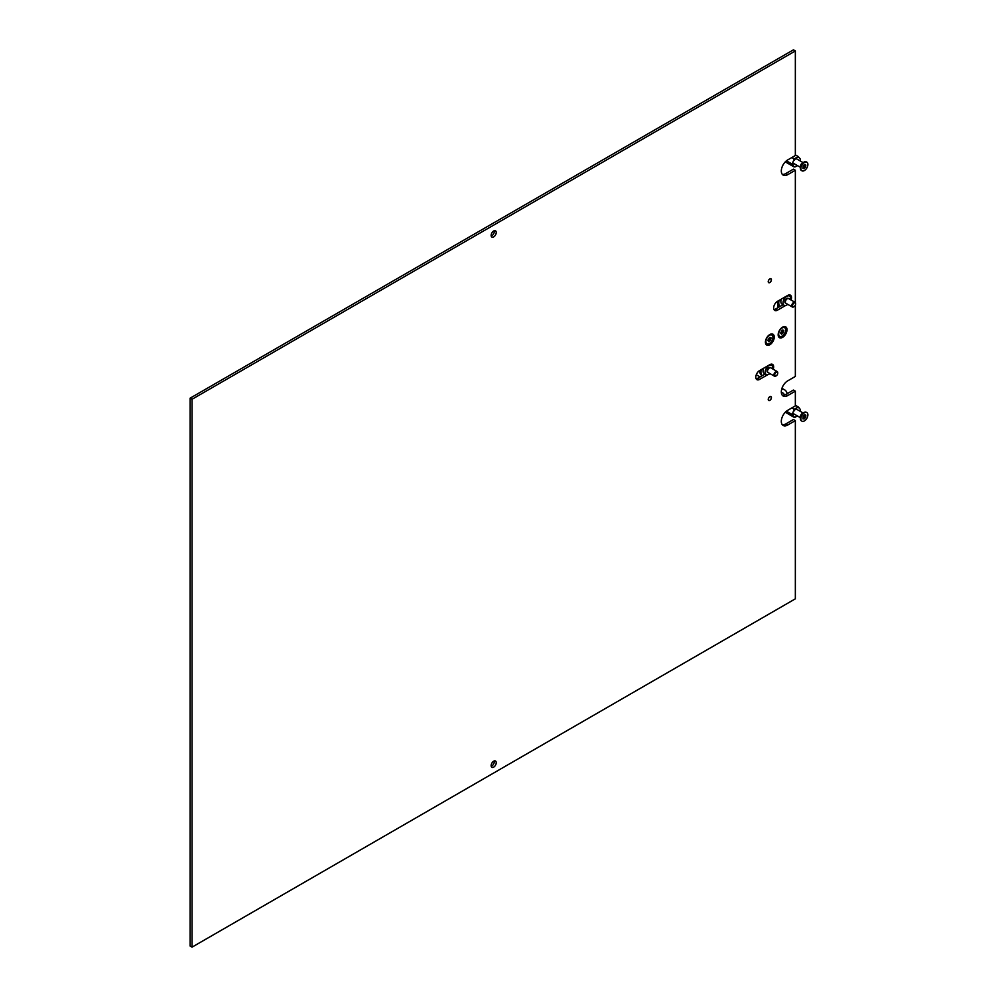 <?xml version="1.0" encoding="UTF-8"?>
<svg xmlns="http://www.w3.org/2000/svg" width="997" height="997" viewBox="0 0 997 997"><rect width="100%" height="100%" fill="white"/><g stroke="black" fill="none" stroke-linecap="round" stroke-linejoin="round"><path stroke-width="1.5" d="M778.42 307.412A9.023 5.209 120 0 0 778.507 306.191L778.507 305.119M777.859 303.549L777.859 305.817A9.023 5.209 -60 0 1 777.648 307.861M769.834 282.55A2.256 1.296 120 0 0 771.304 280.568A2.256 1.296 120 0 0 770.955 278.761A2.256 1.296 120 0 0 769.834 278.873A2.256 1.296 120 0 0 768.351 280.855A2.256 1.296 120 0 0 768.699 282.662A2.256 1.296 120 0 0 769.834 282.55M769.834 400.383A2.256 1.296 120 0 0 771.304 398.389A2.256 1.296 120 0 0 770.955 396.582A2.256 1.296 120 0 0 769.834 396.694A2.256 1.296 120 0 0 768.351 398.688A2.256 1.296 120 0 0 768.699 400.482A2.256 1.296 120 0 0 769.834 400.383M782.583 327.153L782.583 327.153A6.256 3.614 120 0 0 778.159 334.818A6.256 3.614 120 0 0 782.583 337.372A6.256 3.614 120 0 0 787.007 329.708A6.256 3.614 120 0 0 782.583 327.153M769.834 334.518L769.834 334.518A6.256 3.614 120 0 0 765.409 342.183A6.256 3.614 120 0 0 769.834 344.738A6.256 3.614 120 0 0 774.258 337.073A6.256 3.614 120 0 0 769.834 334.518M493.689 236.887A3.602 2.081 120 0 0 496.045 233.709A3.602 2.081 120 0 0 495.497 230.818A3.602 2.081 120 0 0 493.689 231.005A3.602 2.081 120 0 0 491.334 234.183A3.602 2.081 120 0 0 491.882 237.074A3.602 2.081 120 0 0 493.689 236.887M494.263 230.743A3.602 2.081 -60 0 1 491.77 235.791A3.602 2.081 -60 0 1 491.197 236.04M493.689 767.104A3.602 2.081 120 0 0 496.045 763.926A3.602 2.081 120 0 0 495.497 761.035A3.602 2.081 120 0 0 493.689 761.21A3.602 2.081 120 0 0 491.334 764.387A3.602 2.081 120 0 0 491.882 767.279A3.602 2.081 120 0 0 493.689 767.104M494.263 760.96A3.602 2.081 -60 0 1 491.77 765.995A3.602 2.081 -60 0 1 491.197 766.257M782.321 424.759A9.023 5.209 120 0 0 785.773 423.937L793.425 419.525L795.344 420.622L795.344 598.836L192.035 947.15L190.128 946.041L190.128 398.164L793.425 49.85L795.344 50.959L192.035 399.274L192.035 947.15M782.321 174.388A9.023 5.209 120 0 0 785.773 173.565L793.425 169.141L795.344 170.25L795.344 302.59M785.773 423.937L787.692 425.046A9.023 5.209 120 0 1 783.181 425.495A9.023 5.209 120 0 1 781.798 418.266A9.023 5.209 120 0 1 787.692 410.315L795.344 405.904L795.344 391.173L793.425 390.064L785.773 394.488L787.692 395.585A9.023 5.209 120 0 1 783.181 396.033A9.023 5.209 120 0 1 781.798 388.805A9.023 5.209 120 0 1 787.692 380.866L795.344 376.442L795.344 305.094M785.773 394.488A9.023 5.209 -60 0 1 782.321 395.31M783.131 304.696L775.566 309.058L777.486 310.167L785.611 305.481M789.587 296.146A5.409 3.128 120 0 0 789.263 294.925M773.996 309.581A5.409 3.128 120 0 0 775.566 309.058M756.137 378.798A5.409 3.128 120 0 0 757.708 378.287L759.627 379.383L767.752 374.698M765.272 373.925L757.708 378.287M771.728 365.363A5.409 3.128 120 0 0 771.404 364.142M192.035 399.274L190.128 398.164M785.773 173.565L787.692 174.674A9.023 5.209 120 0 1 783.181 175.111A9.023 5.209 120 0 1 781.798 167.895A9.023 5.209 120 0 1 787.692 159.944L795.344 155.52L795.344 50.959M791.057 300.01A5.409 3.128 120 0 0 790.397 295.174A5.409 3.128 120 0 0 787.692 295.436L777.486 301.331A5.409 3.128 120 0 0 773.946 306.104A5.409 3.128 120 0 0 774.781 310.441A5.409 3.128 120 0 0 777.486 310.167M773.198 369.226A5.409 3.128 120 0 0 772.538 364.391A5.409 3.128 120 0 0 769.834 364.665L759.627 370.548A5.409 3.128 120 0 0 756.087 375.321A5.409 3.128 120 0 0 756.922 379.658A5.409 3.128 120 0 0 759.627 379.383M787.692 425.046L795.344 420.622M787.692 395.585L795.344 391.173M787.692 174.674L795.344 170.25M778.183 334.244A4.96 2.866 120 0 0 779.18 336.026A4.96 2.866 120 0 0 779.455 336.151M782.209 330.132L780.551 333.148L781.598 334.257L783.692 331.066L783.792 330.294L782.209 330.132M780.676 333.222L782.396 330.094M779.592 330.767A4.96 2.866 120 0 0 779.691 336.325A4.96 2.866 120 0 0 784.764 333.272A4.96 2.866 120 0 0 784.651 327.726A4.96 2.866 120 0 0 779.592 330.767M784.39 327.602A4.96 2.866 120 0 0 784.141 327.44A4.96 2.866 120 0 0 782.097 327.465M765.434 341.597A4.96 2.866 120 0 0 766.431 343.392A4.96 2.866 120 0 0 766.705 343.516M769.622 337.41L767.79 340.313L768.699 341.647L770.669 339.653L771.067 337.809L769.622 337.41L770.394 337.896M767.84 340.525L769.721 337.509M767.117 337.671A4.96 2.866 120 0 0 766.942 343.678A4.96 2.866 120 0 0 771.728 341.099A4.96 2.866 120 0 0 771.902 335.092A4.96 2.866 120 0 0 767.117 337.671M771.628 334.967A4.96 2.866 120 0 0 771.391 334.793A4.96 2.866 120 0 0 769.348 334.83M769.834 400.258A2.106 1.221 120 0 0 771.142 398.588A2.106 1.221 120 0 0 771.067 396.856A2.106 1.221 120 0 0 769.834 396.818A2.106 1.221 120 0 0 768.4 398.85A2.106 1.221 120 0 0 768.999 400.445A2.106 1.221 120 0 0 769.834 400.258M769.834 282.438A2.106 1.221 120 0 0 771.142 280.755A2.106 1.221 120 0 0 771.067 279.035A2.106 1.221 120 0 0 769.834 278.986A2.106 1.221 120 0 0 768.4 281.029A2.106 1.221 120 0 0 768.999 282.625A2.106 1.221 120 0 0 769.834 282.438M795.033 302.303L788.627 298.601A2.704 1.558 120 0 0 787.269 298.739A2.704 1.558 120 0 0 785.499 301.119A2.704 1.558 120 0 0 785.923 303.287L792.316 306.989A2.704 1.558 -60 0 1 791.905 304.82A2.704 1.558 -60 0 1 793.674 302.427A2.704 1.558 -60 0 1 795.033 302.303A2.704 1.558 -60 0 1 795.594 303.537A2.704 1.558 -60 0 1 795.581 303.786M793.674 306.852L794.061 306.627A2.156 1.246 120 0 0 795.594 303.985A2.156 1.246 120 0 0 794.061 303.1A2.156 1.246 120 0 0 792.54 305.743A2.156 1.246 120 0 0 794.061 306.627L793.674 306.852A2.704 1.558 -60 0 1 792.316 306.989M785.711 303.125A2.704 1.558 -60 0 1 785.474 303.026A2.704 1.558 -60 0 1 785.063 300.857A2.704 1.558 -60 0 1 786.832 298.477A2.704 1.558 -60 0 1 788.141 298.327A2.704 1.558 -60 0 1 788.166 298.34A2.704 1.558 -60 0 1 788.378 298.502M787.73 304.334A5.321 3.078 -60 0 1 786.795 305.007A5.321 3.078 -60 0 1 784.128 305.281A5.321 3.078 -60 0 1 783.318 301.007A5.321 3.078 -60 0 1 786.795 296.321A5.321 3.078 -60 0 1 789.45 296.059A5.321 3.078 -60 0 1 790.434 299.648M785.437 303.013L785.474 303.026A2.704 1.558 -60 0 1 785.437 303.013A2.704 1.558 -60 0 1 785.025 300.845A2.704 1.558 -60 0 1 786.795 298.464A2.704 1.558 -60 0 1 788.178 298.34L788.141 298.327M777.747 301.829A7.39 4.275 -60 0 1 777.735 301.48A7.39 4.275 -60 0 1 777.747 301.181M777.81 301.144A8.3 4.786 120 0 0 777.735 302.216A8.3 4.786 120 0 0 779.455 306.017L780.153 306.415A8.3 4.786 -60 0 1 779.081 300.409M784.128 305.281L781.96 304.023A5.321 3.078 -60 0 1 781.386 299.075M777.174 371.52L770.768 367.818A2.704 1.558 120 0 0 769.41 367.955A2.704 1.558 120 0 0 767.64 370.336A2.704 1.558 120 0 0 768.064 372.504L774.47 376.205A2.704 1.558 -60 0 1 774.046 374.037A2.704 1.558 -60 0 1 775.816 371.657A2.704 1.558 -60 0 1 777.174 371.52A2.704 1.558 -60 0 1 777.735 372.753A2.704 1.558 -60 0 1 777.722 373.003M775.816 376.068L776.202 375.844A2.156 1.246 120 0 0 777.735 373.202A2.156 1.246 120 0 0 776.202 372.33A2.156 1.246 120 0 0 774.681 374.972A2.156 1.246 120 0 0 776.202 375.844L775.816 376.068A2.704 1.558 -60 0 1 774.47 376.205M767.852 372.355A2.704 1.558 -60 0 1 767.615 372.255A2.704 1.558 -60 0 1 767.204 370.086A2.704 1.558 -60 0 1 768.974 367.706A2.704 1.558 -60 0 1 770.32 367.569A2.704 1.558 -60 0 1 770.531 367.731M769.871 373.551A5.321 3.078 -60 0 1 768.936 374.236A5.321 3.078 -60 0 1 766.282 374.498A5.321 3.078 -60 0 1 765.459 370.236A5.321 3.078 -60 0 1 768.936 365.55A5.321 3.078 -60 0 1 771.603 365.276A5.321 3.078 -60 0 1 772.575 368.865M767.578 372.23L767.615 372.255A2.704 1.558 -60 0 1 767.578 372.23A2.704 1.558 -60 0 1 767.167 370.061A2.704 1.558 -60 0 1 768.936 367.681A2.704 1.558 -60 0 1 770.295 367.544A2.704 1.558 -60 0 1 770.307 367.557L770.295 367.544M759.888 371.046A7.39 4.275 -60 0 1 759.876 370.697A7.39 4.275 -60 0 1 759.888 370.398M759.951 370.361A8.3 4.786 120 0 0 759.876 371.432A8.3 4.786 120 0 0 761.596 375.233L762.294 375.632M766.282 374.498L764.113 373.252A5.321 3.078 -60 0 1 763.528 368.304M762.319 375.62A8.3 4.786 -60 0 1 761.222 369.625M797.55 165.664L794.21 166.998L792.179 164.119L794.21 158.897L798.261 156.566L795.344 154.884M794.21 158.897L791.842 157.538M792.179 164.119L786.434 160.804M794.21 166.998L785.3 161.863M800.304 161.003L800.317 160.966A5.184 2.991 -60 0 0 800.317 159.059L798.261 156.566M797.812 157.414A5.184 2.991 -60 0 1 799.245 157.538M794.235 160.43A5.184 2.991 -60 0 1 795.668 158.648M793.163 165.091A5.184 2.991 -60 0 1 793.163 163.184M795.668 166.748A5.184 2.991 -60 0 1 794.235 166.624M806.61 162.075A4.96 2.866 120 0 0 806.361 161.9A4.96 2.866 120 0 0 803.881 162.15L802.286 163.072A2.704 1.558 120 0 0 800.379 166.387L800.379 168.231A4.96 2.866 120 0 0 801.401 170.499A4.96 2.866 120 0 0 801.675 170.624M802.286 163.072L803.881 162.15A4.96 2.866 120 0 0 800.379 168.231M805.613 164.542L804.392 164.43L803.183 165.951L802.909 168.481L804.13 168.58L805.476 167.097L805.613 164.542M803.071 167.695L804.517 165.365M804.392 162.449A4.96 2.866 120 0 0 801.152 166.823A4.96 2.866 120 0 0 801.912 170.786A4.96 2.866 120 0 0 804.392 170.549A4.96 2.866 120 0 0 807.632 166.175A4.96 2.866 120 0 0 806.872 162.199A4.96 2.866 120 0 0 804.392 162.449M805.775 166.075L804.367 164.517M781.336 392.506A9.92 5.733 -60 0 1 784.489 395.074M781.872 388.556A13.534 7.814 -60 0 1 783.355 389.104L784.627 389.839A13.534 7.814 -60 0 1 787.181 393.678M781.673 389.229A13.534 7.814 -60 0 1 784.627 389.839M797.55 416.036L794.21 417.382L792.179 414.503L794.21 409.281L798.261 406.938L795.344 405.256M794.21 409.281L791.842 407.91M792.179 414.503L786.434 411.188M794.21 417.382L785.3 412.235M800.304 411.387L800.317 411.35A5.184 2.991 -60 0 0 800.317 409.443L798.261 406.938M797.812 407.785A5.184 2.991 -60 0 1 799.245 407.91M794.235 410.801A5.184 2.991 -60 0 1 795.668 409.019M793.163 415.475A5.184 2.991 -60 0 1 793.163 413.568M795.668 417.12A5.184 2.991 -60 0 1 794.235 416.995M806.61 412.446A4.96 2.866 120 0 0 806.361 412.284A4.96 2.866 120 0 0 803.881 412.534L802.286 413.443A2.704 1.558 120 0 0 800.379 416.758L800.379 418.603A4.96 2.866 120 0 0 801.401 420.871A4.96 2.866 120 0 0 801.675 420.996M802.286 413.443L803.881 412.534A4.96 2.866 120 0 0 800.379 418.603M805.613 414.914L804.392 414.814L803.183 416.322L802.909 418.852L804.13 418.964L805.476 417.469L805.613 414.914M803.071 418.067L804.517 415.737M804.392 412.82A4.96 2.866 120 0 0 801.152 417.195A4.96 2.866 120 0 0 801.912 421.17A4.96 2.866 120 0 0 804.392 420.921A4.96 2.866 120 0 0 807.632 416.547A4.96 2.866 120 0 0 806.872 412.571A4.96 2.866 120 0 0 804.392 412.82M805.775 416.459L804.367 414.889M777.859 305.817L778.507 306.191M781.598 332.2L782.994 333.01M782.284 330.256L783.692 331.066M782.109 331.266L783.505 332.076M780.825 332.936L782.221 333.746M768.699 339.74L770.108 340.55M769.522 337.809L770.93 338.619M769.26 338.843L770.669 339.653M767.902 340.388L769.31 341.198M802.946 167.783L803.582 168.157M804.068 166.287L805.476 167.097M803.37 167.16L804.766 167.97M805.227 164.829L805.85 165.19M802.946 418.167L803.582 418.528M804.068 416.659L805.476 417.469M803.37 417.531L804.766 418.341M805.227 415.201L805.85 415.562M780.551 333.148L781.336 333.596M782.271 330.019L783.019 330.443M767.715 340.463L768.45 340.887M788.054 295.249L789.45 296.059M777.735 301.48L777.735 302.216M770.195 364.466L771.603 365.276M759.876 370.697L759.876 371.432M803.021 167.67L803.869 168.157M793.188 163.147L800.379 167.297M795.942 158.486L803.158 162.661M804.405 165.29L805.813 166.1M760.088 376.916L756.287 374.722M803.021 418.042L803.869 418.528M793.188 413.518L800.379 417.681M795.942 408.87L803.158 413.032M804.405 415.674L805.813 416.484"/></g></svg>

